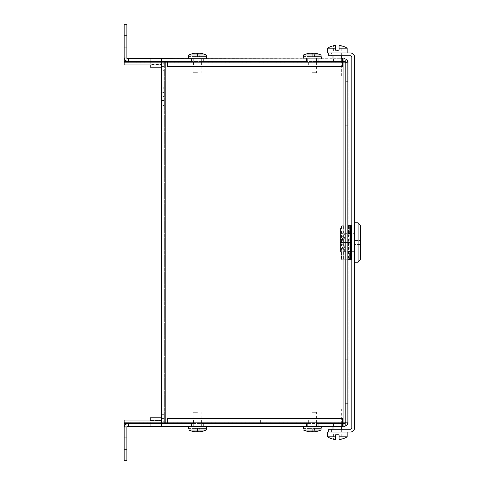 <?xml version="1.0" encoding="UTF-8"?>
<svg xmlns="http://www.w3.org/2000/svg" width="485" height="485" viewBox="0 0 485 485"><rect width="100%" height="100%" fill="white"/><g stroke="black" fill="none" stroke-linecap="round" stroke-linejoin="round"><path stroke-width="0.36" stroke-dasharray="2.42 1.82" d="M161.45 65.784L161.45 62.983L161.45 67.209L150.235 67.209L150.235 62.983L150.235 64.456L161.45 64.456L150.235 64.456L150.235 64.935M161.45 62.395L161.45 58.709L161.45 61.468L150.235 61.468L150.235 62.935L150.235 62.177M150.235 61.468L150.235 58.709L161.584 58.709L150.235 58.709L150.101 61.468L161.584 61.468L161.584 58.709L161.45 61.468M124.142 61.492L124.142 58.782L129.01 58.782L129.01 61.492M348.133 62.426L348.133 61.516L348.133 62.941L348.133 62.426L345.375 62.426L345.375 61.468L347.866 61.468M129.01 423.508L129.01 62.935L348.133 62.935L343.907 62.941L348.133 62.935L348.133 61.468M124.142 423.508L124.142 426.291M161.45 62.983L150.235 62.935L161.45 62.983M124.402 426.291L128.367 426.291L128.367 423.532L345.375 423.532L345.375 426.024M348.066 422.823A4.226 4.226 0 0 0 348.133 422.065L343.907 422.065L345.375 422.059L345.375 403.314L345.375 422.065L345.375 62.935L343.907 62.941L343.907 422.059L348.133 422.059A4.226 4.226 0 0 1 343.907 426.291L343.907 423.532A1.473 1.473 0 0 0 345.375 422.065L345.375 61.516L345.375 62.941L348.133 62.941L348.133 81.686L345.375 81.686L348.133 81.686L348.133 62.935A4.226 4.226 0 0 0 348.066 62.177M150.235 423.532L161.584 423.532L150.101 423.532L150.235 426.291L150.235 422.065L161.45 422.065L161.45 422.605M161.45 423.532L161.584 426.291L161.584 423.532L161.584 426.291L150.101 426.291L150.101 423.532L150.101 426.291L161.45 426.291L161.45 420.543L150.235 420.543L161.45 420.543L161.45 419.216M150.235 422.823L150.235 422.065L161.45 422.065L161.45 417.791L150.235 417.791L150.235 420.065M150.235 422.017L161.45 422.017L150.235 422.017M337.336 426.291L341.216 426.291L337.336 426.291M337.336 423.532L341.216 423.532L337.336 423.532M342.525 423.532L342.525 426.291M345.168 422.823A1.473 1.473 0 0 0 345.375 422.065L348.133 422.059L348.133 403.314L348.133 422.065L129.01 422.065L129.01 422.823M348.133 403.314L345.375 403.314L348.133 403.314M343.907 423.532L343.907 426.291L343.907 423.532L347.866 423.532M128.962 423.532L128.962 426.291M307.884 423.532L316.614 423.532M318.039 423.532L318.039 426.291L321.416 426.291L303.083 426.291L318.039 426.291M306.55 423.532L306.55 426.291M193.109 423.532L201.839 423.532M203.166 423.532L203.166 426.291L206.64 426.291L188.307 426.291L203.166 426.291M191.684 423.532L191.684 426.291M126.894 455.009L126.894 437.779L126.894 455.009L126.894 437.779L126.894 455.009L124.142 455.009L124.142 437.779L124.142 455.009L126.894 455.009M124.142 455.009L124.142 437.779L124.142 455.009M124.142 449.262L124.142 427.758A4.226 4.226 0 0 1 128.367 423.532L128.367 426.291A1.473 1.473 0 0 0 126.894 427.758L126.894 460.75L124.142 460.75L124.142 449.262L126.894 449.262M124.142 427.806L126.894 427.806L124.142 427.806M348.133 423.532L348.133 422.065L348.133 422.574L345.375 422.574L345.375 426.291L128.367 426.291L128.367 423.532M129.01 426.218L124.142 426.218M348.133 363.113L348.133 359.227L348.133 363.113M348.133 121.887L348.133 125.773L348.133 121.887M348.133 422.574L348.133 62.941A4.226 4.226 0 0 0 343.907 58.709L343.907 61.468L345.375 61.468L345.375 58.976M348.133 422.823L348.133 62.177L345.375 62.177L345.375 422.823L345.375 62.177L342.392 62.177L342.392 66.409L342.392 64.935L165.767 64.935L342.392 64.935L342.392 62.177L165.767 62.177L167.325 62.177L165.815 62.177L165.815 422.823L167.325 422.823L165.767 422.823L342.392 422.823L342.392 420.065L165.767 420.065L342.392 420.065L342.392 418.591L342.392 422.823L348.133 422.823L348.133 62.177M345.375 363.113L345.375 359.227L345.375 363.113M345.375 121.887L345.375 125.773L345.375 121.887M345.375 62.426L345.375 58.709L124.402 58.709M345.375 422.574L345.375 423.532M129.01 62.177L129.01 64.935M129.01 420.065L129.01 422.065L343.907 422.065L343.907 62.941L129.01 62.935L129.01 58.782M345.375 61.468L128.367 61.468A4.226 4.226 0 0 1 124.142 57.242L126.894 57.242A1.473 1.473 0 0 0 128.367 58.709L128.367 61.468M316.614 61.468L307.884 61.468M201.839 61.468L193.109 61.468M337.336 61.468L341.216 61.468L337.336 61.468M203.166 58.709L188.307 58.709L206.64 58.709L203.166 58.709L203.166 61.468M318.039 58.709L303.083 58.709L321.416 58.709L318.039 58.709L318.039 61.468M337.336 58.709L341.216 58.709L337.336 58.709M343.907 61.468L343.907 58.709L343.907 61.468A1.473 1.473 0 0 1 345.375 62.935A1.473 1.473 0 0 0 345.168 62.177M124.142 47.221L124.142 29.991L124.142 47.221L124.142 29.991L124.142 47.221L126.894 47.221L126.894 29.991L126.894 47.221L126.894 29.991L126.894 47.221L124.142 47.221M124.142 24.25L124.142 57.194L126.894 57.194L126.894 24.25L124.142 24.25M191.684 61.468L191.684 58.709M306.55 61.468L306.55 58.709M128.962 61.468L128.962 58.709M342.525 61.468L342.525 58.709M150.101 61.468L150.101 58.709L150.101 61.468M124.142 62.177L124.142 64.935L147.804 64.935L147.804 62.177L124.142 62.177M161.584 422.556A4.226 4.226 0 0 0 164.342 418.591L164.342 422.823L161.584 422.823L161.584 418.591L164.342 418.591L161.584 418.591L164.342 418.591L161.584 418.591L161.584 422.823L161.584 420.065L164.342 420.065L161.584 420.065L161.584 64.935L164.342 64.935L161.584 64.935L161.584 62.177L161.584 66.409A1.473 1.473 0 0 0 160.117 64.935L147.804 64.935L147.804 62.177L160.117 62.177A4.226 4.226 0 0 1 164.342 66.409A4.226 4.226 0 0 0 161.584 62.444M167.331 418.591L167.331 422.823L167.325 418.591L342.392 418.591M254.861 422.823L249.114 422.823L254.861 422.823M312.249 422.823L308.363 422.823L312.249 422.823M197.474 422.823L193.588 422.823L197.474 422.823M254.861 420.065L249.114 420.065L254.861 420.065M312.249 420.065L308.363 420.065L312.249 420.065M197.474 420.065L193.588 420.065L197.474 420.065M165.767 422.823L165.767 420.065L165.767 422.823M162.966 87.773L162.966 88.234L162.966 87.773L164.342 87.773L164.342 88.234L164.342 87.773L162.966 87.773M162.966 88.234L164.342 88.234L162.966 88.234M162.966 96.642L162.966 96.327L162.966 96.642M164.342 96.642L164.342 92.756L164.342 96.642M162.966 96.412L162.966 96.873L162.966 96.412L164.342 96.412L164.342 96.873L164.342 96.412L164.342 96.873L164.342 96.412L162.966 96.412L162.966 96.873L164.342 96.873L162.966 96.873L162.966 96.412L164.342 96.412L162.966 96.412M162.966 98.176L162.966 105.506L162.966 98.176L164.342 98.176L164.342 105.506L164.342 98.176L162.966 98.176M162.966 105.506L164.342 105.506L162.966 105.506M162.966 96.873L164.342 96.873L162.966 96.873M162.966 92.089L162.966 92.55L162.966 92.089L164.342 92.089L164.342 92.55L164.342 92.089L162.966 92.089M162.966 92.55L164.342 92.55L162.966 92.55M161.584 96.642L161.584 92.756L161.584 96.642M312.249 64.935L308.363 64.935L312.249 64.935M312.249 62.177L308.363 62.177L312.249 62.177M197.474 64.935L193.588 64.935L197.474 64.935M197.474 62.177L193.588 62.177L197.474 62.177M161.584 66.409L164.342 66.409L161.584 66.409L164.342 66.409L161.584 66.409L161.584 62.177L164.342 62.177L164.342 70.683L161.584 70.683M161.584 418.591A1.473 1.473 0 0 1 160.117 420.065L147.804 420.065L147.804 422.823L147.804 420.065L124.142 420.065L124.142 422.823L160.117 422.823A4.226 4.226 0 0 0 164.342 418.591L164.342 422.823L161.584 422.823L164.342 422.823L164.342 62.177L165.815 62.177M161.584 414.317L164.342 414.317L164.342 422.823L165.815 422.823M164.342 414.317L164.342 70.683M164.342 66.409L164.342 62.177L164.342 66.409M167.325 62.177L167.325 66.409L167.331 62.177M161.584 62.177L164.342 62.177L161.584 62.177M165.767 62.177L165.767 64.935L165.767 62.177M337.269 50.98L341.264 50.98L333.401 50.98L337.269 50.98L337.269 50.21L339.057 50.21L339.057 45.602L339.057 48.191L347.169 48.191M341.264 50.98L341.264 45.802M333.401 50.98L333.401 45.802A18.436 12.931 90 0 1 335.614 45.602L335.614 50.21L337.269 50.21M335.614 48.191L335.614 45.602L335.614 50.21L339.057 50.21L335.614 50.21L335.614 48.191L327.502 48.191M332.995 75.939L341.676 75.939L332.995 75.939L332.995 62.177M332.995 61.468L332.995 58.709M332.995 55.726L332.995 52.968L341.676 52.968L332.995 52.968M327.502 52.968L347.169 52.968L328.721 52.968L328.721 55.726L350.34 55.726A1.473 1.473 0 0 1 351.807 57.194L351.807 427.806A1.473 1.473 0 0 1 350.34 429.274L328.721 429.274L328.721 432.032L347.169 432.032L327.502 432.032M339.057 48.191L339.057 45.602M337.402 50.98L337.402 50.21M337.402 434.02L333.401 434.02L341.264 434.02L337.402 434.02L337.402 434.79L335.614 434.79L335.614 439.398L335.614 436.809L327.502 436.809M333.401 434.02L333.401 439.198M341.264 434.02L341.264 439.198A18.436 12.931 -90 0 1 339.057 439.398L339.057 434.79L337.402 434.79M339.057 436.809L339.057 439.398L339.057 434.79L335.614 434.79L339.057 434.79L339.057 436.809L347.169 436.809M341.676 409.061L332.995 409.061L341.676 409.061L341.676 422.823M341.676 423.532L341.676 426.291M341.676 429.274L341.676 432.032L332.995 432.032L341.676 432.032M335.614 436.809L335.614 439.398M337.269 434.02L337.269 434.79M303.374 56.599L310.097 56.599L308.721 56.599L310.097 56.599L309.685 53.259L310.097 56.599L303.264 56.599M309.685 53.259A21.31 21.31 0 0 0 303.519 54.975L320.979 54.975A21.31 21.31 0 0 0 314.813 53.259L314.401 56.599L321.125 56.599L314.401 56.599L314.813 53.259A21.334 15.029 97.1 0 0 312.249 53.423L312.249 56.642L315.771 56.642L312.249 56.642L312.249 53.423A21.334 15.029 -97.1 0 0 309.685 53.259M315.771 56.642L314.401 56.599L315.777 56.599M308.721 56.642L312.249 56.642L308.721 56.599M312.249 58.709L316.614 58.709L312.249 58.709M312.249 73.071L308.266 73.071L312.249 73.071M312.249 72.683L316.614 72.683L312.249 72.683M188.598 56.599L195.322 56.599L193.939 56.599L195.322 56.599L194.909 53.259L195.322 56.599L188.489 56.599M194.909 53.259A21.31 21.31 0 0 0 188.738 54.975L206.204 54.975A21.31 21.31 0 0 0 200.038 53.259L199.626 56.599L206.349 56.599L199.626 56.599L200.038 53.259A21.334 15.029 97.1 0 0 197.474 53.423L197.474 56.642L200.996 56.642L197.474 56.642L197.474 53.423A21.334 15.029 -97.1 0 0 194.909 53.259M200.996 56.642L199.626 56.599L201.002 56.599M193.945 56.642L197.474 56.642L193.939 56.599M197.474 58.709L193.109 58.709L197.474 58.709M197.474 73.071L193.491 73.071L197.474 73.071M197.474 72.683L193.109 72.683L197.474 72.683M303.374 428.4L310.097 428.4L308.721 428.4L310.097 428.4L309.685 431.741L310.097 428.4L303.264 428.4M315.771 428.358L312.249 428.358L315.771 428.358L314.401 428.4L314.813 431.741L314.401 428.4L321.228 428.4M314.813 431.741A21.31 21.31 0 0 0 320.979 430.025L303.519 430.025A21.31 21.31 0 0 0 309.685 431.741A21.334 15.029 -82.9 0 0 312.249 431.577L312.249 428.358L312.249 431.577A21.334 15.029 82.9 0 0 314.813 431.741M321.125 428.4L315.777 428.4M308.721 428.358L312.249 428.358L308.721 428.4M312.249 426.291L316.614 426.291L312.249 426.291M312.249 411.929L308.266 411.929L312.249 411.929M312.249 412.317L316.614 412.317L312.249 412.317M188.598 428.4L195.322 428.4L193.939 428.4L195.322 428.4L194.909 431.741L195.322 428.4L188.489 428.4M200.996 428.358L197.474 428.358L200.996 428.358L199.626 428.4L200.038 431.741L199.626 428.4L206.452 428.4M200.038 431.741A21.31 21.31 0 0 0 206.204 430.025L188.738 430.025A21.31 21.31 0 0 0 194.909 431.741A21.334 15.029 -82.9 0 0 197.474 431.577L197.474 428.358L197.474 431.577A21.334 15.029 82.9 0 0 200.038 431.741M206.349 428.4L201.002 428.4M193.945 428.358L197.474 428.358L193.939 428.4M197.474 426.291L193.109 426.291L197.474 426.291M197.474 411.929L193.491 411.929L197.474 411.929M197.474 412.317L193.109 412.317L197.474 412.317M351.807 232.873L351.807 224.925L351.807 232.873L354.565 232.873L354.565 224.925L354.565 252.127L354.565 232.873L351.807 232.873L351.807 252.127L354.565 252.127L354.565 260.075L354.565 252.127L351.807 252.127L351.807 232.873M328.721 432.032L350.34 432.032A4.226 4.226 0 0 0 354.565 427.806L354.565 57.194A4.226 4.226 0 0 0 350.34 52.968L328.721 52.968M343.077 429.274L331.594 429.274L343.077 429.274L343.077 432.032L331.594 432.032L343.077 432.032M331.594 52.968L343.077 52.968L331.594 52.968L331.594 55.726L343.077 55.726L331.594 55.726M351.807 252.127L351.807 260.075L351.807 252.127M348.169 225.27L348.169 233.54L349.121 233.54L349.242 234.085L349.358 225.27L351.564 225.27L351.564 226.707L349.358 226.707L349.358 225.27L348.169 225.27L349.248 225.27L348.606 225.27L348.606 259.73L341.737 259.73L341.422 258.887L342.865 242.73L341.422 226.113L341.737 225.27L344.023 225.27L343.629 226.283L345.017 242.73L343.629 258.717L344.023 259.73L348.133 259.73M344.023 225.27L341.737 225.27M341.737 259.73L344.023 259.73M348.169 233.54L348.964 233.54L349.042 234.976L349.042 250.024L348.964 251.46L348.169 251.46L351.334 251.46L351.455 250.909L349.242 250.909L349.358 259.73L349.358 251.46L351.564 251.46L351.564 259.73L348.606 259.73M349.358 233.54L351.564 233.54L349.358 233.54L349.358 232.103L351.564 232.103L351.564 233.564M350.382 225.27L351.455 225.27L350.382 225.27L350.382 233.54L351.334 233.54L351.449 234.085L349.242 234.085M351.558 233.655L351.449 234.085M351.564 251.406L349.358 251.46M351.455 250.909L351.558 251.345M351.334 251.46L350.382 251.46L350.382 259.73L351.455 259.73L350.382 259.73M351.564 226.707L351.564 232.103M348.169 251.46L348.169 259.73M349.242 250.909L349.127 251.46M349.248 225.27L349.248 259.73M349.358 226.707L349.358 232.103M351.443 225.27L351.443 259.73M350.382 251.46L351.176 251.46L351.255 250.024L351.255 234.976L351.176 233.54L350.382 233.54M349.121 233.54L351.334 233.54M348.964 233.54L351.176 233.54M348.964 251.46L351.176 251.46M360.858 251.218L360.858 249.508L360.858 252.721L360.858 249.508L360.858 252.721L360.307 252.721L360.307 249.508L360.307 252.721L360.307 249.508L360.307 252.721L360.858 252.721L360.858 251.218L360.307 251.218M360.858 249.508L360.307 249.508L360.858 249.508M360.858 245.374L360.858 239.626M360.307 242.5L360.307 245.374L360.307 244.567L354.632 244.567L360.307 244.567L360.307 240.433L354.565 240.433L360.307 240.433L360.307 239.626L360.307 242.5M354.565 244.567L354.565 240.433L354.565 244.567M360.307 239.141L360.307 228.629L360.307 239.141M360.307 245.859L360.307 256.371L360.307 245.859M360.307 225.64L360.307 259.36M358.069 222.767L358.069 262.233M354.565 262.233L354.565 222.767L354.565 262.233M354.565 257.086L354.565 227.914L354.565 257.086L351.807 257.086L354.565 257.086M360.858 234.946L360.858 232.309L360.858 234.946L360.307 234.946L360.307 235.492L360.307 232.279L360.307 234.946L360.307 234.091L360.307 234.946L360.858 234.946L360.307 234.946L360.858 234.946L360.858 235.492L360.307 235.492L360.307 232.279L360.307 235.492L360.858 235.492L360.307 235.492L360.858 235.492L360.858 232.279L360.858 234.946L360.307 234.946L360.858 234.946L360.858 234.091L360.858 234.946M360.858 232.309L360.307 232.309L360.858 232.309M360.858 234.079L360.307 234.079L360.858 234.079M360.858 233.534L360.307 233.534L360.858 233.534M360.858 232.824L360.307 232.824L360.858 232.824M360.858 232.279L360.307 232.279L360.858 232.279L360.858 235.492L360.307 235.492L360.858 235.492L360.858 232.279L360.307 232.279M360.858 232.812L360.858 233.552L360.858 232.812L360.307 232.812L360.307 233.552L360.307 232.812M360.858 233.782L360.307 233.782M360.858 233.552L360.307 233.552M360.858 234.091L360.307 234.091M360.858 228.629L360.858 239.141M360.858 238.596L360.858 229.175L360.858 238.596L360.307 238.596L360.307 229.175L360.307 238.596M360.858 229.175L360.307 229.175M360.858 233.885L360.307 233.885M340.549 251.666L340.549 242.5L340.549 251.666L348.182 251.666L348.182 251.345L348.182 257.086L348.182 251.666M340.549 227.914L340.549 242.5L340.549 227.914L348.182 227.914L348.182 233.655L348.182 227.914L340.549 227.914M340.549 245.374L340.549 239.626L340.549 245.374L340.003 245.374L340.003 239.626L340.003 245.374M340.549 257.086L348.182 257.086L340.549 257.086M351.807 251.666L354.565 251.666M351.455 251.345L348.182 251.345L351.625 251.345L351.625 257.086M351.807 227.914L354.565 227.914L351.625 227.914L351.625 233.333L354.565 233.333M351.625 233.333L351.625 233.655L348.182 233.655L351.455 233.655M340.549 233.333L348.182 233.333M360.858 245.859L360.858 256.371M360.858 246.404L360.858 255.825L360.858 246.404L360.307 246.404L360.307 255.825L360.307 246.404M360.858 251.115L360.307 251.115M360.858 255.825L360.307 255.825M360.858 250.054L360.307 250.054L360.307 250.909L360.307 250.054L360.858 250.054L360.307 250.054L360.858 250.054L360.858 250.909L360.858 250.054L360.307 250.054L360.858 250.054M360.858 252.691L360.307 252.691L360.858 252.691M360.858 250.921L360.307 250.921L360.858 250.921M360.858 251.466L360.307 251.466L360.858 251.466M360.858 252.176L360.307 252.176L360.858 252.176M360.858 252.721L360.307 252.721M360.858 252.188L360.858 251.448L360.858 252.188L360.307 252.188L360.307 251.448L360.307 252.188M360.858 250.909L360.307 250.909M340.003 239.626L340.549 239.626M340.003 242.5L351.455 242.5M360.858 251.448L360.307 251.448M124.142 35.738L126.894 35.738M342.392 66.409L167.331 66.409M343.907 422.823L343.907 62.177M342.865 242.73L345.017 242.73M349.358 252.897L351.564 252.897M351.564 258.293L349.358 258.293M342.865 242.27L345.017 242.27M349.042 234.976L351.255 234.976M349.042 250.024L351.255 250.024M354.632 240.433L354.632 244.567L354.632 240.433M351.807 242.5L340.549 242.5M341.216 426.291L341.216 423.532M333.456 426.291L333.456 423.532M124.142 437.779L126.894 437.779L124.142 437.779M345.375 125.773L348.133 125.773L345.375 125.773M345.375 118.007L348.133 118.007L345.375 118.007M345.375 366.993L348.133 366.993L345.375 366.993M345.375 359.227L348.133 359.227L345.375 359.227M124.142 29.991L126.894 29.991L124.142 29.991M333.456 58.709L333.456 61.468M341.216 58.709L341.216 61.468M164.342 96.327L162.966 96.327M164.342 96.951L162.966 96.951M164.342 92.756L161.584 92.756M164.342 100.522L161.584 100.522M308.363 62.177L308.363 64.935M316.129 62.177L316.129 64.935M193.588 62.177L193.588 64.935M201.354 62.177L201.354 64.935M201.354 422.823L201.354 420.065M193.588 422.823L193.588 420.065M316.129 422.823L316.129 420.065M308.363 422.823L308.363 420.065M260.603 422.823L260.603 420.065M249.114 422.823L249.114 420.065M341.676 75.939L341.676 62.177M341.676 61.468L341.676 58.709M341.676 55.726L341.676 52.968M332.995 409.061L332.995 422.823M332.995 423.532L332.995 426.291M332.995 429.274L332.995 432.032M316.226 73.071L316.614 72.683L316.614 62.177M308.266 73.071L307.884 72.683L307.884 62.177M201.451 73.071L201.839 72.683L201.839 62.177M193.491 73.071L193.109 72.683L193.109 62.177M308.266 411.929L307.884 412.317L307.884 422.823M316.226 411.929L316.614 412.317L316.614 422.823M193.491 411.929L193.109 412.317L193.109 422.823M201.451 411.929L201.839 412.317L201.839 422.823M354.565 224.925L351.807 224.925M343.077 52.968L343.077 55.726M331.594 432.032L331.594 429.274M354.565 260.075L351.807 260.075M343.629 258.717L343.629 226.283M341.422 258.887L341.422 226.113"/><path stroke-width="0.73" d="M150.235 62.177L150.235 61.468M161.45 61.468L161.45 62.395M129.01 62.177L129.01 61.492L124.142 61.492L124.402 58.709M347.884 423.484L347.866 61.468M129.01 422.823L129.01 423.508L124.142 423.508L128.962 423.532L128.962 426.291L128.367 426.291L128.367 423.532A4.226 4.226 0 0 0 124.142 427.758L124.142 449.262L126.894 449.262L126.894 427.758A1.473 1.473 0 0 1 128.367 426.291M124.402 426.291L124.142 423.532M150.235 64.935L150.235 67.209L161.45 67.209L161.45 65.784M161.45 422.605L161.45 423.532M150.235 423.532L150.235 422.823M161.45 419.216L161.45 417.791L150.235 417.791L150.235 420.065M345.375 426.024L342.525 426.291L342.525 423.532L343.907 423.532L343.907 426.291A4.226 4.226 0 0 0 348.066 422.823M343.907 423.532A1.473 1.473 0 0 0 345.168 422.823M201.839 423.532L203.166 423.532L203.166 426.291L306.55 426.291L306.55 423.532L307.884 423.532M316.614 423.532L318.039 423.532L318.039 426.291L342.525 426.291M128.962 426.291L191.684 426.291L191.684 423.532L193.109 423.532M126.894 449.262L126.894 460.75L124.142 460.75L124.142 449.262M191.684 423.532L128.962 423.532M306.55 423.532L203.166 423.532M342.525 423.532L318.039 423.532M345.375 58.976L128.367 58.709L128.367 61.468L124.142 61.468M129.01 64.935L129.01 420.065M316.614 61.468L343.907 61.468L343.907 58.709A4.226 4.226 0 0 1 348.066 62.177M307.884 61.468L306.55 61.468L306.55 58.709M201.839 61.468L306.55 61.468M193.109 61.468L191.684 61.468L191.684 58.709M128.367 58.709A1.473 1.473 0 0 1 126.894 57.242L126.894 24.25L124.142 24.25L124.142 57.242A4.226 4.226 0 0 0 128.367 61.468L191.684 61.468M203.166 61.468L203.166 58.709M128.962 61.468L128.962 58.709M342.525 61.468L342.525 58.709M318.039 61.468L318.039 58.709M343.907 61.468A1.473 1.473 0 0 1 345.168 62.177M161.584 62.444A4.226 4.226 0 0 0 160.117 62.177L124.142 62.177L124.142 64.935L160.117 64.935A1.473 1.473 0 0 1 161.584 66.409M348.133 62.177L342.392 62.177L342.392 66.409L167.331 66.409L167.325 62.177L165.815 62.177L165.815 422.823L167.325 422.823L167.331 418.591L167.325 422.823L348.133 422.823M342.392 418.591L342.392 422.823L342.392 418.591L167.325 418.591M161.584 422.556A4.226 4.226 0 0 1 160.117 422.823L124.142 422.823L124.142 420.065L160.117 420.065A1.473 1.473 0 0 0 161.584 418.591M165.815 422.823L161.584 422.823L161.584 62.177L165.815 62.177M342.392 66.409L342.392 62.177L167.331 62.177L167.331 66.409M339.057 45.602L339.057 45.596A18.436 12.931 -90 0 1 341.264 45.802A18.442 13.15 -90 0 0 339.057 45.596L339.057 50.21L335.614 50.21L335.614 48.191L327.502 48.191A18.648 18.648 0 0 1 333.401 45.802A18.442 13.15 90 0 1 335.614 45.596L335.614 48.191M347.169 52.968L347.169 48.191L339.057 48.191M332.995 62.177L332.995 61.468M332.995 58.709L332.995 55.726M335.614 439.398A18.436 12.931 90 0 1 333.401 439.198A18.442 13.15 90 0 0 335.614 439.404L335.614 436.809L327.502 436.809L327.502 432.032L350.34 432.032A4.226 4.226 0 0 0 354.565 427.806L354.565 57.194A4.226 4.226 0 0 0 350.34 52.968L327.502 52.968L327.502 48.191M339.057 439.404L339.057 436.809L347.169 436.809A18.648 18.648 0 0 1 341.264 439.198A18.442 13.15 -90 0 1 339.057 439.404M341.676 422.823L341.676 423.532M341.676 426.291L341.676 429.274M335.614 436.809L335.614 434.79L339.057 434.79L339.057 436.809M303.083 58.709L303.519 54.975A21.31 21.31 0 0 1 309.685 53.259A21.334 15.029 -97.1 0 1 312.249 53.423A21.334 15.029 97.1 0 1 314.813 53.259A21.31 21.31 0 0 1 320.979 54.975L321.416 58.709M321.125 56.599L320.979 54.975L303.519 54.975L303.374 56.599M188.307 58.709L188.738 54.975A21.31 21.31 0 0 1 194.909 53.259A21.334 15.029 -97.1 0 1 197.474 53.423A21.334 15.029 97.1 0 1 200.038 53.259A21.31 21.31 0 0 1 206.204 54.975L206.64 58.709M206.349 56.599L206.204 54.975L188.738 54.975L188.598 56.599M309.685 431.741A21.31 21.31 0 0 1 303.519 430.025L320.979 430.025L321.125 428.4L320.979 430.025A21.31 21.31 0 0 1 314.813 431.741A21.334 15.029 82.9 0 1 312.249 431.577A21.334 15.029 -82.9 0 1 309.685 431.741M303.374 428.4L303.083 426.291M321.416 426.291L321.125 428.4M306.55 426.291L318.039 426.291M194.909 431.741A21.31 21.31 0 0 1 188.738 430.025L206.204 430.025L206.349 428.4L206.204 430.025A21.31 21.31 0 0 1 200.038 431.741A21.334 15.029 82.9 0 1 197.474 431.577A21.334 15.029 -82.9 0 1 194.909 431.741M188.598 428.4L188.307 426.291M206.64 426.291L206.349 428.4M191.684 426.291L203.166 426.291M328.721 52.968L328.721 55.726L350.34 55.726A1.473 1.473 0 0 1 351.807 57.194L351.807 427.806A1.473 1.473 0 0 1 350.34 429.274L328.721 429.274L328.721 432.032M348.606 225.27L350.364 225.27L350.364 259.73L351.564 259.73L351.558 251.345M348.133 259.73L350.364 259.73M350.364 225.27L351.564 225.27L351.558 233.655M351.455 259.73L351.443 225.27M360.307 239.626L360.858 239.626L360.858 245.374L360.307 245.374M360.858 242.5L360.307 242.5L360.307 225.64L358.069 222.767L358.069 262.233L360.307 259.36L360.307 242.5M354.565 262.233L358.069 262.233M360.307 239.141L360.858 239.141L360.858 228.629L360.307 228.629M360.858 233.885L360.307 233.885M351.807 251.666L351.625 257.086M351.625 251.666L351.455 251.345M351.455 233.655L351.807 227.914M360.307 256.371L360.858 256.371L360.858 245.859L360.307 245.859M360.858 251.115L360.307 251.115M124.142 35.738L126.894 35.738M343.907 422.823L343.907 62.177M351.455 242.5L351.807 242.5M347.169 48.191A18.648 18.648 0 0 0 341.264 45.802M341.676 62.177L341.676 61.468M341.676 58.709L341.676 55.726M327.502 436.809A18.648 18.648 0 0 0 333.401 439.198M332.995 422.823L332.995 423.532M332.995 426.291L332.995 429.274M347.169 432.032L347.169 436.809M316.614 62.177L316.614 58.709M307.884 62.177L307.884 58.709M201.839 62.177L201.839 58.709M193.109 62.177L193.109 58.709M307.884 422.823L307.884 426.291M316.614 422.823L316.614 426.291M193.109 422.823L193.109 426.291M201.839 422.823L201.839 426.291M354.565 222.767L358.069 222.767"/></g></svg>
